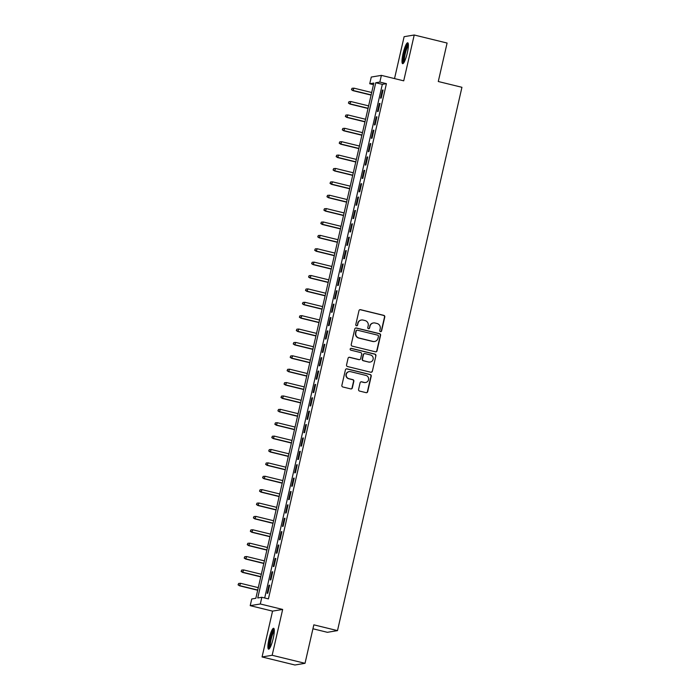 <?xml version="1.0" encoding="UTF-8"?>
<svg xmlns="http://www.w3.org/2000/svg" width="700" height="700" viewBox="0 0 700 700"><rect width="100%" height="100%" fill="white"/><g stroke="black" fill="none" stroke-linecap="round" stroke-linejoin="round"><path stroke-width="1.05" d="M380.467 331.642A0.945 0.927 80.5 0 0 381.588 330.942L384.781 316.986A1.348 1.321 80.5 0 0 383.793 315.359L360.57 309.68A1.348 1.321 80.5 0 0 358.977 310.678L355.784 324.634A0.945 0.927 80.5 0 0 356.842 325.789A0.945 0.927 80.5 0 0 357.586 325.08L357.998 323.269A4.323 4.235 80.5 0 1 363.09 320.075L365.024 320.547A4.323 4.235 80.5 0 1 368.191 325.762L367.78 327.565A0.945 0.927 80.5 0 0 368.839 328.72A0.945 0.927 80.5 0 0 369.582 328.011L370.002 326.209A4.323 4.235 80.5 0 1 375.095 323.015L377.029 323.488A4.323 4.235 80.5 0 1 380.196 328.694L379.776 330.505A0.945 0.927 80.5 0 0 380.467 331.642M380.704 331.669A0.945 0.927 80.5 0 0 381.316 330.995L384.51 317.039A1.348 1.321 80.5 0 0 383.521 315.402L360.299 309.724A1.348 1.321 80.5 0 0 359.914 309.689M356.703 325.797A0.945 0.927 80.5 0 0 357.315 325.124L357.998 323.269M368.699 328.738A0.945 0.927 80.5 0 0 369.311 328.055L370.002 326.209M273.227 638.365A10.745 1.995 -76.3 0 0 273.648 628.285A10.745 1.995 -76.3 0 0 268.966 639.074A10.745 1.995 -76.3 0 0 268.546 649.154A10.745 1.995 -76.3 0 0 273.227 638.365M407.321 52.885A10.745 1.995 -76.3 0 0 407.741 42.805A10.745 1.995 -76.3 0 0 403.06 53.594A10.745 1.995 -76.3 0 0 402.64 63.674A10.745 1.995 -76.3 0 0 407.321 52.885M358.584 389.445A1.348 1.321 80.5 0 0 359.572 391.072L366.091 392.665A1.348 1.321 80.5 0 0 367.675 391.668L371.227 376.162A1.348 1.321 80.5 0 0 370.239 374.535L347.016 368.856A1.348 1.321 80.5 0 0 345.424 369.854L341.871 385.35A1.348 1.321 80.5 0 0 342.86 386.986L350.735 388.911A1.348 1.321 80.5 0 0 352.328 387.914L353.841 381.273A1.348 1.321 80.5 0 0 352.852 379.645L348.95 378.691A3.614 3.544 80.5 0 1 349.16 371.613A3.614 3.544 80.5 0 1 350.56 371.665L365.846 375.401A3.614 3.544 80.5 0 1 365.645 382.489A3.614 3.544 80.5 0 1 364.245 382.436L361.69 381.806A1.348 1.321 80.5 0 0 360.098 382.804L358.584 389.445M261.844 597.284L260.312 603.977L250.206 605.657L251.746 598.972L255.841 598.29L373.844 83.064L369.74 83.746L371.28 77.053L381.386 75.373L379.846 82.058L375.751 82.74L257.749 597.966L261.844 597.284L268.424 598.894L386.418 83.668L379.846 82.058M381.386 75.373L403.725 80.832L414.225 35L447.09 43.041L438.279 81.515L461.939 87.299L337.496 630.621L313.836 624.837L305.025 663.311L272.16 655.279L282.66 609.438L260.312 603.977M375.445 351.811A1.348 1.321 80.5 0 0 377.037 350.814L380.581 335.317A1.348 1.321 80.5 0 0 379.592 333.681L356.37 328.002A1.348 1.321 80.5 0 0 354.777 329L351.234 344.505A1.348 1.321 80.5 0 0 352.223 346.132L375.445 351.811M375.909 355.74L372.356 371.236A1.348 1.321 80.5 0 1 370.764 372.234L347.541 366.555A1.348 1.321 80.5 0 1 346.553 364.928L348.075 358.295A1.348 1.321 80.5 0 1 349.659 357.297L359.082 359.599A1.348 1.321 80.5 0 0 360.675 358.601L361.681 354.2A1.348 1.321 80.5 0 0 360.692 352.572L350.884 350.175A0.945 0.927 80.5 0 1 350.936 348.32A0.945 0.927 80.5 0 1 351.304 348.338L374.92 354.113A1.348 1.321 80.5 0 1 375.909 355.74L372.356 371.236M305.025 663.311L294.919 665L262.062 656.959L272.16 655.279M414.225 35L404.119 36.689L394.529 78.584M381.22 98.053L383.066 90.02L382.384 90.134L380.537 98.166L381.22 98.053M378.158 111.431L379.995 103.399L379.312 103.521L377.475 111.545L378.158 111.431M375.095 124.819L376.933 116.786L376.25 116.9L374.412 124.933L375.095 124.819M372.033 138.197L373.87 130.165L373.188 130.279L371.35 138.311L372.033 138.197M368.961 151.576L370.799 143.553L370.116 143.666L368.279 151.69L368.961 151.576M365.899 164.964L367.736 156.931L367.054 157.045L365.216 165.077L365.899 164.964M362.836 178.343L364.674 170.319L363.991 170.433L362.154 178.456L362.836 178.343M359.765 191.73L361.611 183.697L360.929 183.811L359.082 191.844L359.765 191.73M356.703 205.109L358.54 197.076L357.858 197.19L356.02 205.222L356.703 205.109M353.64 218.487L355.477 210.464L354.795 210.577L352.957 218.601L353.64 218.487M350.578 231.875L352.415 223.843L351.733 223.956L349.895 231.989L350.578 231.875M347.506 245.254L349.344 237.23L348.661 237.344L346.824 245.368L347.506 245.254M344.444 258.641L346.281 250.609L345.599 250.723L343.761 258.755L344.444 258.641M341.381 272.02L343.219 263.988L342.536 264.11L340.699 272.134L341.381 272.02M338.31 285.408L340.156 277.375L339.474 277.489L337.627 285.521L338.31 285.408M335.248 298.786L337.085 290.754L336.402 290.868L334.565 298.9L335.248 298.786M332.185 312.165L334.023 304.141L333.34 304.255L331.502 312.279L332.185 312.165M329.123 325.553L330.96 317.52L330.277 317.634L328.44 325.666L329.123 325.553M326.051 338.931L327.889 330.908L327.206 331.021L325.369 339.045L326.051 338.931M322.989 352.319L324.826 344.286L324.144 344.4L322.306 352.433L322.989 352.319M319.926 365.697L321.764 357.665L321.081 357.779L319.244 365.811L319.926 365.697M316.855 379.076L318.701 371.053L318.019 371.166L316.172 379.199L316.855 379.076M313.793 392.464L315.63 384.431L314.947 384.545L313.11 392.578L313.793 392.464M310.73 405.842L312.567 397.819L311.885 397.933L310.047 405.956L310.73 405.842M307.668 419.23L309.505 411.197L308.822 411.311L306.985 419.344L307.668 419.23M304.596 432.609L306.434 424.576L305.751 424.699L303.914 432.723L304.596 432.609M301.534 445.996L303.371 437.964L302.689 438.078L300.851 446.11L301.534 445.996M298.471 459.375L300.309 451.343L299.626 451.456L297.789 459.489L298.471 459.375M295.4 472.754L297.246 464.73L296.564 464.844L294.717 472.867L295.4 472.754M292.338 486.141L294.175 478.109L293.493 478.222L291.655 486.255L292.338 486.141M289.275 499.52L291.113 491.496L290.43 491.61L288.592 499.634L289.275 499.52M286.213 512.907L288.05 504.875L287.368 504.989L285.53 513.021L286.213 512.907M283.141 526.286L284.979 518.254L284.296 518.367L282.459 526.4L283.141 526.286M280.079 539.665L281.916 531.641L281.234 531.755L279.396 539.788L280.079 539.665M277.016 553.053L278.854 545.02L278.171 545.134L276.334 553.166L277.016 553.053M273.945 566.431L275.791 558.407L275.109 558.521L273.262 566.545L273.945 566.431M270.882 579.819L272.72 571.786L272.037 571.9L270.2 579.933L270.882 579.819M386.418 83.668L382.322 84.35L264.688 597.975M268.975 585.288L267.137 593.311L267.82 593.197L269.658 585.174L268.975 585.288L269.596 585.436M312.935 628.775L327.39 632.31L337.496 630.621M282.66 609.438L272.554 611.126L262.062 656.959M272.554 611.126L250.206 605.657M373.476 84.656L369.74 83.746M382.322 84.35L375.751 82.74M382.384 90.134L383.005 90.282M379.312 103.521L379.934 103.67M376.25 116.9L376.871 117.049M373.188 130.279L373.809 130.436M370.116 143.666L370.738 143.815M367.054 157.045L367.675 157.202M363.991 170.433L364.613 170.581M360.929 183.811L361.55 183.96M357.858 197.19L358.479 197.347M354.795 210.577L355.416 210.726M351.733 223.956L352.354 224.114M348.661 237.344L349.283 237.493M345.599 250.723L346.22 250.871M342.536 264.11L343.158 264.259M339.474 277.489L340.095 277.637M336.402 290.868L337.024 291.025M333.34 304.255L333.961 304.404M330.277 317.634L330.899 317.791M327.206 331.021L327.828 331.17M324.144 344.4L324.765 344.549M321.081 357.779L321.703 357.936M318.019 371.166L318.64 371.315M314.947 384.545L315.569 384.703M311.885 397.933L312.506 398.081M308.822 411.311L309.444 411.46M305.751 424.699L306.381 424.848M302.689 438.078L303.31 438.226M299.626 451.456L300.248 451.614M296.564 464.844L297.185 464.992M293.493 478.222L294.114 478.38M290.43 491.61L291.051 491.759M287.368 504.989L287.989 505.137M284.296 518.367L284.926 518.525M281.234 531.755L281.855 531.904M278.171 545.134L278.793 545.291M275.109 558.521L275.73 558.67M272.037 571.9L272.659 572.058M373.415 322.945L373.144 322.998A4.323 4.235 80.5 0 0 369.723 326.252M361.419 320.014L361.148 320.058A4.323 4.235 80.5 0 0 357.726 323.312M375.83 351.846A1.348 1.321 80.5 0 0 376.757 350.858L380.31 335.361A1.348 1.321 80.5 0 0 379.321 333.734L356.099 328.046A1.348 1.321 80.5 0 0 355.714 328.011M378.446 336.315A0.945 0.927 80.5 0 0 377.755 335.178L357.368 330.19A0.945 0.927 80.5 0 0 356.256 330.89L355.819 332.797A4.323 4.235 80.5 0 0 358.986 338.004L372.916 341.416A4.323 4.235 80.5 0 0 378.009 338.223L378.446 336.315M357 330.172L356.729 330.225A0.945 0.927 80.5 0 0 355.985 330.934L356.256 330.89M374.596 341.477L374.325 341.521A4.323 4.235 80.5 0 1 372.645 341.46L358.715 338.056A4.323 4.235 80.5 0 1 355.547 332.841L355.985 330.934M371.149 372.269A1.348 1.321 80.5 0 0 372.085 371.289M359.608 359.616L359.328 359.669A1.348 1.321 80.5 0 1 358.811 359.642L349.387 357.341A1.348 1.321 80.5 0 0 349.002 357.306M375.637 355.784A1.348 1.321 80.5 0 0 374.64 354.156L351.033 348.381A0.945 0.927 80.5 0 0 350.805 348.355M368.856 361.988A3.614 3.544 80.5 0 0 373.205 358.61A3.614 3.544 80.5 0 0 370.466 354.961L365.076 353.649A1.348 1.321 80.5 0 0 363.484 354.646L362.477 359.047A1.348 1.321 80.5 0 0 363.466 360.675L368.585 362.04A3.614 3.544 80.5 0 0 369.985 362.092L370.256 362.04M364.551 353.623L364.28 353.675A1.348 1.321 80.5 0 0 363.213 354.69L363.484 354.646M368.585 362.04L363.195 360.719A1.348 1.321 80.5 0 1 362.206 359.091L363.213 354.69M365.645 382.489L365.365 382.533A3.614 3.544 80.5 0 1 363.965 382.48L361.419 381.859A1.348 1.321 80.5 0 0 361.034 381.824M349.16 371.613L348.889 371.656A3.614 3.544 80.5 0 0 348.679 378.735L348.95 378.691M351.12 388.946A1.348 1.321 80.5 0 0 352.047 387.957L353.57 381.325A1.348 1.321 80.5 0 0 352.581 379.697L348.679 378.735M366.476 392.7A1.348 1.321 80.5 0 0 367.404 391.711L370.956 376.215A1.348 1.321 80.5 0 0 369.967 374.579L346.745 368.9A1.348 1.321 80.5 0 0 346.36 368.865M352.047 88.296L351.47 89.688L352.047 88.296L353.99 88.165L352.949 90.659L371.088 95.095M351.741 89.635L353.439 90.571L371.131 94.902M353.99 88.165L371.683 92.496M352.949 90.659L351.47 89.688M403.953 62.501A9.292 1.724 103.7 0 1 404.399 53.804A9.292 1.724 103.7 0 1 408.363 44.459M408.389 45.57A8.61 1.593 -76.3 0 0 405.186 53.944A8.61 1.593 -76.3 0 0 404.486 61.521M408.188 43.374A10.675 1.977 -76.3 0 0 404.119 53.847A10.675 1.977 -76.3 0 0 403.287 63.376M269.859 647.981A9.292 1.724 103.7 0 1 269.929 641.06A9.292 1.724 103.7 0 1 273.017 631.312A9.292 1.724 103.7 0 1 274.277 629.939M274.295 631.05A8.61 1.593 -76.3 0 0 273.613 632.039A8.61 1.593 -76.3 0 0 270.97 640.01A8.61 1.593 -76.3 0 0 270.392 647.001M274.094 628.854A10.675 1.977 -76.3 0 0 273.149 630.175A10.675 1.977 -76.3 0 0 269.824 640.255A10.675 1.977 -76.3 0 0 269.194 648.856M348.985 101.684L348.408 103.066L348.985 101.684L350.928 101.544L349.877 104.038L368.025 108.474M348.679 103.022L350.376 103.959L368.069 108.281M350.928 101.544L368.62 105.875M349.877 104.038L348.408 103.066M345.922 115.062L345.336 116.445L345.922 115.062L347.856 114.931L346.815 117.416L364.954 121.861M345.616 116.401L347.305 117.337L364.998 121.669M347.856 114.931L365.549 119.254M346.815 117.416L345.336 116.445M342.851 128.45L342.274 129.832L342.851 128.45L344.794 128.31L343.752 130.804L361.891 135.24M342.545 129.789L344.243 130.716L361.935 135.048M344.794 128.31L362.486 132.641M343.752 130.804L342.274 129.832M339.789 141.829L339.211 143.211L339.789 141.829L341.731 141.697L340.69 144.183L358.829 148.619M339.483 143.168L341.18 144.104L358.873 148.426M341.731 141.697L359.424 146.02M340.69 144.183L339.211 143.211M336.726 155.216L336.14 156.599L336.726 155.216L338.66 155.076L337.619 157.57L355.757 162.006M336.42 156.546L338.109 157.482L355.801 161.814M338.66 155.076L356.352 159.407M337.619 157.57L336.14 156.599M333.655 168.595L333.078 169.977L333.655 168.595L335.598 168.455L334.556 170.949L352.695 175.385M333.349 169.934L335.046 170.87L352.739 175.192M335.598 168.455L353.29 172.786M334.556 170.949L333.078 169.977M330.592 181.974L330.015 183.365L330.592 181.974L332.535 181.843L331.494 184.336L349.632 188.773M330.286 183.312L331.984 184.249L349.676 188.58M332.535 181.843L350.227 186.165M331.494 184.336L330.015 183.365M327.53 195.361L326.953 196.744L327.53 195.361L329.473 195.221L328.422 197.715L346.57 202.151M327.224 196.7L328.921 197.636L346.614 201.959M329.473 195.221L347.165 199.553M328.422 197.715L326.953 196.744M324.467 208.74L323.881 210.123L324.467 208.74L326.401 208.609L325.36 211.094L343.499 215.53M324.161 210.079L325.85 211.015L343.543 215.346M326.401 208.609L344.094 212.931M325.36 211.094L323.881 210.123M321.396 222.127L320.819 223.51L321.396 222.127L323.339 221.987L322.297 224.481L340.436 228.918M321.09 223.466L322.787 224.394L340.48 228.725M323.339 221.987L341.031 226.319M322.297 224.481L320.819 223.51M318.334 235.506L317.756 236.889L318.334 235.506L320.276 235.375L319.235 237.86L337.374 242.296M318.027 236.845L319.725 237.781L337.418 242.104M320.276 235.375L337.969 239.697M319.235 237.86L317.756 236.889M315.271 248.885L314.685 250.276L315.271 248.885L317.214 248.754L316.164 251.248L334.303 255.684M314.965 250.224L316.654 251.16L334.346 255.491M317.214 248.754L334.898 253.085M316.164 251.248L314.685 250.276M312.2 262.273L311.623 263.655L312.2 262.273L314.142 262.132L313.101 264.626L331.24 269.062M311.894 263.611L313.591 264.547L331.284 268.87M314.142 262.132L331.835 266.464M313.101 264.626L311.623 263.655M309.137 275.651L308.56 277.034L309.137 275.651L311.08 275.52L310.039 278.005L328.178 282.45M308.831 276.99L310.529 277.926L328.221 282.257M311.08 275.52L328.773 279.842M310.039 278.005L308.56 277.034M306.075 289.039L305.498 290.421L306.075 289.039L308.017 288.899L306.967 291.392L325.115 295.829M305.769 290.377L307.466 291.314L325.159 295.636M308.017 288.899L325.71 293.23M306.967 291.392L305.498 290.421M303.012 302.418L302.426 303.8L303.012 302.418L304.946 302.286L303.905 304.771L322.044 309.207M302.706 303.756L304.395 304.692L322.088 309.015M304.946 302.286L322.639 306.609M303.905 304.771L302.426 303.8M299.941 315.805L299.364 317.188L299.941 315.805L301.884 315.665L300.842 318.159L318.981 322.595M299.635 317.135L301.332 318.071L319.025 322.402M301.884 315.665L319.576 319.996M300.842 318.159L299.364 317.188M296.879 329.184L296.301 330.566L296.879 329.184L298.821 329.044L297.78 331.537L315.919 335.974M296.572 330.523L298.27 331.459L315.963 335.781M298.821 329.044L316.514 333.375M297.78 331.537L296.301 330.566M293.816 342.562L293.23 343.954L293.816 342.562L295.759 342.431L294.709 344.925L312.848 349.361M293.51 343.901L295.199 344.838L312.891 349.169M295.759 342.431L313.442 346.754M294.709 344.925L293.23 343.954M290.745 355.95L290.168 357.332L290.745 355.95L292.688 355.81L291.646 358.304L309.785 362.74M290.439 357.289L292.136 358.225L309.829 362.547M292.688 355.81L310.38 360.141M291.646 358.304L290.168 357.332M287.683 369.329L287.105 370.711L287.683 369.329L289.625 369.197L288.584 371.683L306.723 376.119M287.376 370.668L289.074 371.604L306.766 375.935M289.625 369.197L307.317 373.52M288.584 371.683L287.105 370.711M284.62 382.716L284.043 384.099L284.62 382.716L286.562 382.576L285.512 385.07L303.66 389.506M284.314 384.055L286.011 384.983L303.704 389.314M286.562 382.576L304.255 386.908M285.512 385.07L284.043 384.099M281.558 396.095L280.971 397.477L281.558 396.095L283.491 395.964L282.45 398.449L300.589 402.885M281.251 397.434L282.94 398.37L300.632 402.692M283.491 395.964L301.184 400.286M282.45 398.449L280.971 397.477M278.486 409.474L277.909 410.865L278.486 409.474L280.429 409.342L279.387 411.836L297.526 416.273M278.18 410.812L279.877 411.749L297.57 416.08M280.429 409.342L298.121 413.674M279.387 411.836L277.909 410.865M275.424 422.861L274.846 424.244L275.424 422.861L277.366 422.721L276.325 425.215L294.464 429.651M275.118 424.2L276.815 425.136L294.507 429.459M277.366 422.721L295.059 427.053M276.325 425.215L274.846 424.244M272.361 436.24L271.784 437.623L272.361 436.24L274.304 436.109L273.254 438.594L291.392 443.039M272.055 437.579L273.744 438.515L291.436 442.846M274.304 436.109L291.996 440.431M273.254 438.594L271.784 437.623M269.29 449.627L268.713 451.01L269.29 449.627L271.233 449.488L270.191 451.981L288.33 456.418M268.984 450.966L270.681 451.903L288.374 456.225M271.233 449.488L288.925 453.819M270.191 451.981L268.713 451.01M266.227 463.006L265.65 464.389L266.227 463.006L268.17 462.875L267.129 465.36L285.267 469.796M265.921 464.345L267.619 465.281L285.311 469.613M268.17 462.875L285.863 467.198M267.129 465.36L265.65 464.389M263.165 476.394L262.588 477.776L263.165 476.394L265.108 476.254L264.058 478.748L282.205 483.184M262.859 477.724L264.556 478.66L282.249 482.991M265.108 476.254L282.8 480.585M264.058 478.748L262.588 477.776M260.102 489.773L259.516 491.155L260.102 489.773L262.036 489.633L260.995 492.126L279.134 496.562M259.796 491.111L261.485 492.048L279.178 496.37M262.036 489.633L279.729 493.964M260.995 492.126L259.516 491.155M257.031 503.151L256.454 504.543L257.031 503.151L258.974 503.02L257.933 505.514L276.071 509.95M256.725 504.49L258.422 505.426L276.115 509.758M258.974 503.02L276.666 507.343M257.933 505.514L256.454 504.543M253.969 516.539L253.391 517.921L253.969 516.539L255.911 516.399L254.87 518.892L273.009 523.329M253.662 517.878L255.36 518.814L273.053 523.136M255.911 516.399L273.604 520.73M254.87 518.892L253.391 517.921M250.906 529.918L250.329 531.3L250.906 529.918L252.849 529.786L251.799 532.271L269.938 536.707M250.6 531.256L252.297 532.192L269.981 536.524M252.849 529.786L270.541 534.109M251.799 532.271L250.329 531.3M247.835 543.305L247.257 544.688L247.835 543.305L249.777 543.165L248.736 545.659L266.875 550.095M247.529 544.644L249.226 545.571L266.919 549.903M249.777 543.165L267.47 547.496M248.736 545.659L247.257 544.688M244.773 556.684L244.195 558.066L244.773 556.684L246.715 556.553L245.674 559.038L263.812 563.474M244.466 558.023L246.164 558.959L263.856 563.281M246.715 556.553L264.408 560.875M245.674 559.038L244.195 558.066M241.71 570.062L241.132 571.454L241.71 570.062L243.652 569.931L242.602 572.425L260.75 576.861M241.404 571.401L243.101 572.337L260.794 576.669M243.652 569.931L261.345 574.262M242.602 572.425L241.132 571.454M238.648 583.45L238.061 584.832L238.648 583.45L240.581 583.31L239.54 585.804L257.679 590.24M238.341 584.789L240.03 585.725L257.723 590.048M240.581 583.31L258.274 587.641M239.54 585.804L238.061 584.832"/></g></svg>
